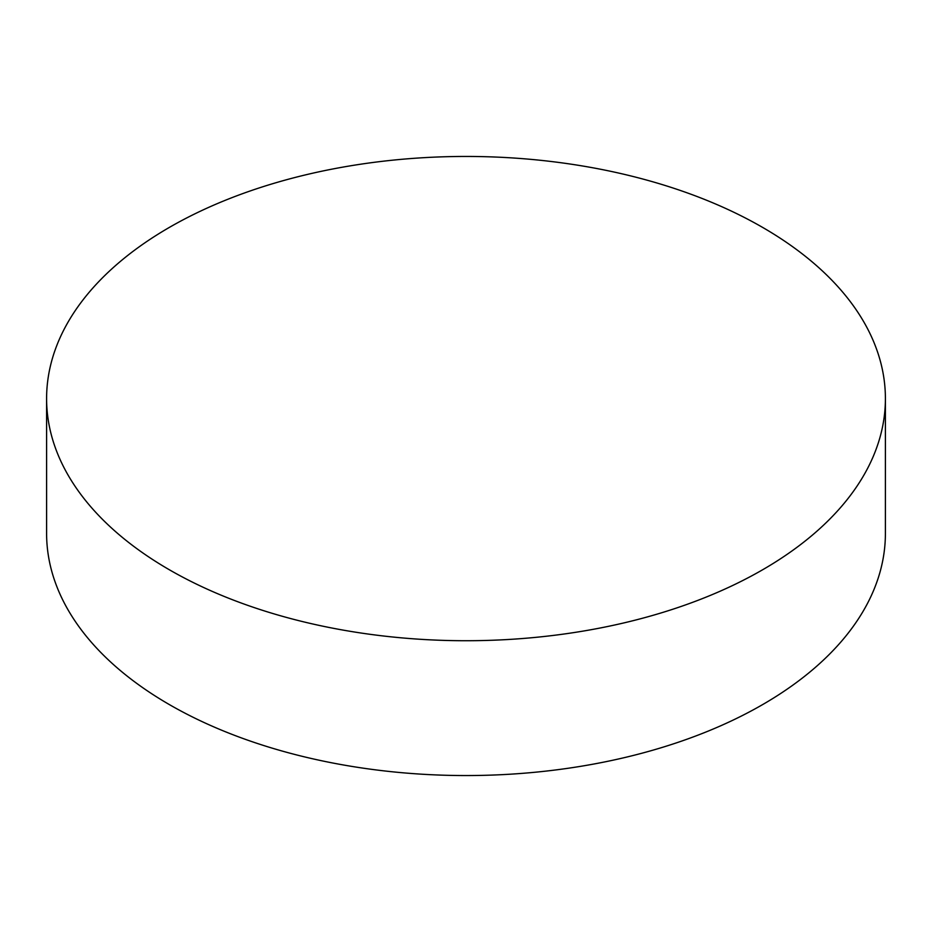 <?xml version="1.0" encoding="UTF-8"?>
<svg xmlns="http://www.w3.org/2000/svg" width="932" height="932" viewBox="0 0 932 932"><rect width="100%" height="100%" fill="white"/><g stroke="black" fill="none" stroke-linecap="round" stroke-linejoin="round"><path stroke-width="1.4" d="M762.562 227.373A419.4 242.134 180 0 1 885.4 398.593A419.4 242.134 180 0 1 626.502 622.296A419.4 242.134 180 0 1 169.438 569.813A419.4 242.134 180 0 1 46.6 398.593A419.4 242.134 180 0 1 305.498 174.878A419.4 242.134 180 0 1 762.562 227.373M46.6 398.593L46.6 533.407A419.4 242.134 0 0 0 169.438 704.627A419.4 242.134 0 0 0 626.502 757.122A419.4 242.134 0 0 0 885.4 533.407L885.4 398.593"/></g></svg>
